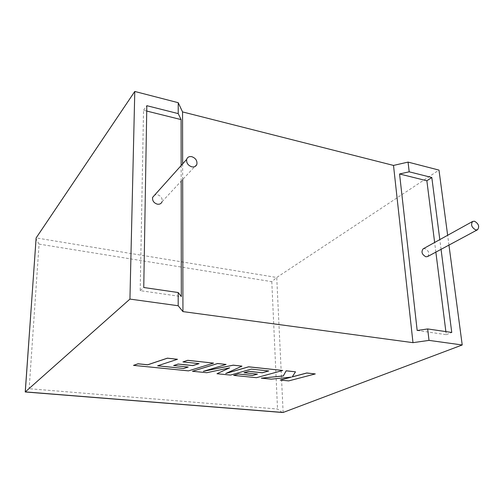 <?xml version="1.0" encoding="UTF-8"?>
<svg xmlns="http://www.w3.org/2000/svg" width="504" height="504" viewBox="0 0 504 504"><rect width="100%" height="100%" fill="white"/><g stroke="black" fill="none" stroke-linecap="round" stroke-linejoin="round"><path stroke-width="0.38" stroke-dasharray="2.52 1.89" d="M196.875 164.279L162.086 201.663C162.584 198.267 161.034 195.949 157.437 194.708L154.816 194.903M427.619 256.555C429.792 253.499 428.885 250.841 424.91 248.592L423.133 248.837M25.244 391.973L29.144 388.716L39.073 244.112L271.801 281.66L276.728 277.477L438.984 170.094M146.727 111.044L143.539 110.25L140.2 290.651L181.32 296.566M140.2 290.651L143.753 287.507M143.539 110.25L146.815 105.689M181.175 181.15L181.15 165.539M417.173 330.485L446.254 334.669L445.87 331.601M435.853 252.132L434.637 242.474M441.057 249.335L439.809 239.614M448.951 245.095L447.646 235.28M446.254 334.669L451.754 332.457M182.643 163.869L182.675 179.531M39.073 244.112L36.055 238.921M282.227 412.474L277.528 409.015L29.144 388.716M288.647 380.904L315.284 373.886M292.238 376.847L295.495 371.776M261.311 378.12L271.234 379.115L291.073 377.143M280.256 380.016L288.641 380.854M192.459 371.221L206.804 372.658L229.471 367.87M216.985 373.678L230.517 375.033L251.276 369.06L268.651 370.931M244.024 372.702L257.323 374.113M233.654 375.348L256.517 377.641L282.719 370.421M226.012 373.395L241.97 366.087M203.899 371.171L226.113 364.398M157.746 365.772L177.496 359.226M133.503 365.318L188.471 370.824L213.576 363.063M182.902 361.872L198.948 363.611M173.622 365.495L188.112 367.025M283.135 412.467L276.728 277.477L36.149 237.913M271.801 281.66L277.528 409.015"/><path stroke-width="0.76" d="M191.841 166.843C188.036 165.476 186.31 162.987 186.663 159.39C187.444 157.141 189.151 156.24 191.772 156.675C195.647 158.111 197.347 160.644 196.875 164.279C196.056 166.402 194.38 167.252 191.841 166.843M154.816 194.903L152.611 197.366C152.221 200.724 153.796 202.992 157.33 204.17C159.699 204.498 161.286 203.66 162.086 201.663M474.484 221.224L472.651 221.445C470.553 224.664 471.593 227.493 475.77 229.944L477.54 229.742C479.688 226.548 478.674 223.707 474.484 221.224M472.651 221.445L423.133 248.837C421.01 251.918 421.936 254.57 425.899 256.782L427.619 256.555L477.54 229.742M447.646 235.28L438.984 170.094L408.057 162.099L393.504 165.425L182.542 111.913L178.227 102.696L178.227 113.608L146.815 105.689L143.753 287.507L178.183 292.528L178.183 305.745L129.938 299.086L134.782 91.463L36.149 237.913L25.231 391.973L282.227 412.474M178.227 102.696L134.782 91.463M129.938 299.086L25.32 391.891L283.135 412.467L462.218 344.975L429.017 340.389L412.984 342.657L182.946 311.598L178.183 305.745M181.175 181.15L181.32 296.566L178.183 292.528M178.227 113.608L181.094 119.599L146.727 111.044M181.15 165.539L181.094 119.599M441.057 249.335L451.754 332.457L427.669 328.942L417.173 330.485L399.559 173.968L426.863 180.766L431.815 177.509L409.198 171.814L399.559 173.968M445.87 331.601L435.853 252.132M434.637 242.474L426.863 180.766M408.057 162.099L409.198 171.814M439.809 239.614L431.815 177.509M427.669 328.942L429.017 340.389M462.218 344.975L448.951 245.095M393.504 165.425L412.984 342.657M182.542 111.913L182.643 163.869M182.675 179.531L182.946 311.598M36.055 238.921L36.149 237.913M315.29 373.93L306.797 373.029L292.2 376.904L295.495 371.826L286.171 370.837L283.292 375.984L261.311 378.164L271.234 379.159L291.362 377.112L280.256 380.06L288.647 380.904L315.29 373.93L306.791 372.979L292.238 376.847M295.495 371.826L286.165 370.786L283.292 375.94L261.311 378.164M291.073 377.143L280.256 380.06M216.985 373.729L230.517 375.083L251.282 369.111L268.777 370.95L262.244 372.784L248.787 371.385L244.024 372.752L257.45 374.126L252.649 375.461L238.43 374.018L233.654 375.398L256.517 377.685L282.725 370.465L248.642 366.843L225.716 373.527L241.97 366.137L233.239 365.205L203.402 371.322L226.113 364.449L217.627 363.548L192.459 371.272L206.804 372.708L229.667 367.832L216.985 373.729L229.471 367.87M192.459 371.272L217.627 363.497L226.113 364.449M268.651 370.931L262.244 372.733L248.781 371.341L244.024 372.752M257.323 374.113L252.649 375.417L238.43 373.974L233.654 375.398M282.725 370.465L248.642 366.792L226.012 373.395M241.97 366.137L233.239 365.154L203.899 371.171M183.639 368.474L157.632 365.81L177.496 359.276L167.404 358.205L147.691 364.808L138.027 363.825L133.503 365.369L188.471 370.875L213.576 363.113L187.696 360.36L182.902 361.922L199.067 363.623L192.818 365.595L178.158 364.077L173.622 365.545L188.231 367.038L183.639 368.474L157.746 365.772M177.496 359.276L167.404 358.155L147.697 364.757L138.033 363.775L133.503 365.369M213.576 363.113L187.696 360.31L182.902 361.922M198.948 363.611L192.818 365.545L178.158 364.027L173.622 365.545M188.112 367.025L183.639 368.424M186.663 159.39L152.611 197.366M25.288 391.917L36.118 237.957"/></g></svg>
